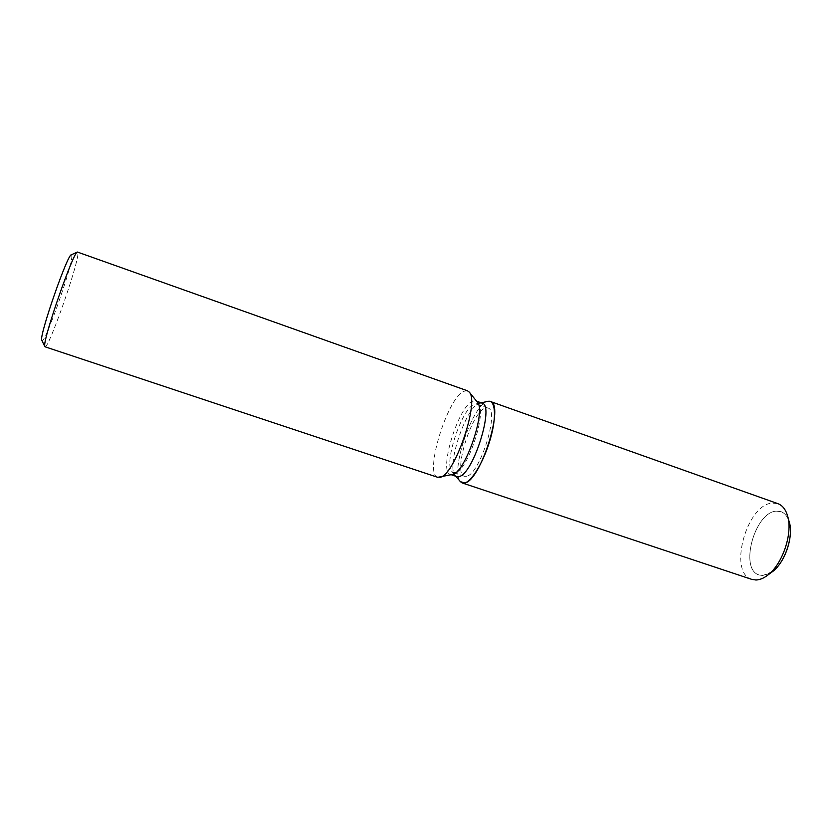 <?xml version="1.0" encoding="UTF-8"?>
<svg xmlns="http://www.w3.org/2000/svg" width="832" height="832" viewBox="0 0 832 832"><rect width="100%" height="100%" fill="white"/><g stroke="black" fill="none" stroke-linecap="round" stroke-linejoin="round"><path stroke-width="0.62" stroke-dasharray="4.16 3.12" d="M466.565 476.278L464.391 476.289C452.618 473.803 471.162 412.859 484.952 408.273L487.885 408.023C500.022 409.791 479.939 474.375 466.565 476.278M769.933 573.279L762.788 575.515L759.19 574.995C739.024 569.629 754.499 512.273 776.204 511.16L780.988 511.659C784.222 512.834 786.687 515.486 788.403 519.626M456.768 476.58L455.177 475.457C446.098 466.783 465.483 408.096 478.93 403.406L482.05 403.104M460.408 481.666C450.185 471.786 471.557 407.066 486.71 401.783L488.051 401.336L486.71 401.783C471.557 407.066 450.185 471.786 460.408 481.666M452.296 474.51L450.403 474.448C438.204 471.9 458.224 406.39 472.649 401.18L475.727 400.868L477.256 401.991M437.715 477.318C423.873 474.365 447.325 397.831 463.882 391.248L467.49 390.801M45.032 346.798C48.235 349.575 77.303 267.426 77.938 254.01L77.657 252.013M41.746 340.694C43.732 346.913 71.531 269.079 71.864 256.547L71.302 254.8M455.468 472.566L453.357 472.597L451.911 471.578C443.529 463.622 461.666 408.751 474.053 404.425L476.913 404.144C488.717 405.787 468.51 470.527 455.468 472.566M772.304 571.698L762.788 575.515L759.19 574.995C739.024 569.629 754.499 512.273 776.204 511.16L780.988 511.659C784.919 513.115 787.696 516.672 789.298 522.319M751.826 579.394C727.948 572.978 746.325 504.754 772.075 503.09L777.889 503.662M453.357 472.597L464.391 476.289M455.177 475.457L451.911 471.578M451.266 474.739L450.403 474.448M476.59 401.17L475.727 400.868M480.116 403.01L475.145 404.061M476.913 404.144L487.885 408.023"/><path stroke-width="1.25" d="M476.59 401.17L482.05 403.104C494.894 404.893 473.169 474.542 459.035 476.559L456.768 476.58L451.266 474.739M464.755 482.966L460.408 481.666L462.249 482.966L464.755 482.966C472.15 481.218 484.297 460.543 490.474 438.537C496.756 416.51 495.352 399.568 488.051 401.336L490.298 401.45C504.847 403.489 480.678 481.021 464.755 482.966M469.165 392.038L477.256 401.991C486.574 410.093 465.306 472.69 452.629 474.417L437.715 477.318L45.032 346.798L44.71 345.748C43.451 337.511 73.642 251.046 77.397 252.044L467.49 390.801L469.165 392.038C479.887 401.138 454.636 475.415 440.18 477.277L439.795 477.381M77.397 252.044L71.302 254.8C67.631 254.072 40.352 332.134 41.6 339.872L44.855 346.611M788.403 519.626C795.163 534.342 784.326 565.833 769.933 573.279M490.298 401.45L777.889 503.662C782.517 505.378 785.772 509.569 787.675 516.246L789.298 522.319C793.738 536.91 784.784 562.942 772.304 571.698L767.281 575.494C763.36 578.396 759.585 579.904 755.955 579.998L751.826 579.394L462.249 482.966M787.675 516.246C793 533.645 782.184 565.053 767.281 575.494M455.874 476.278L460.408 481.666L455.874 476.278M481.166 402.792L488.051 401.336L481.166 402.792"/></g></svg>
